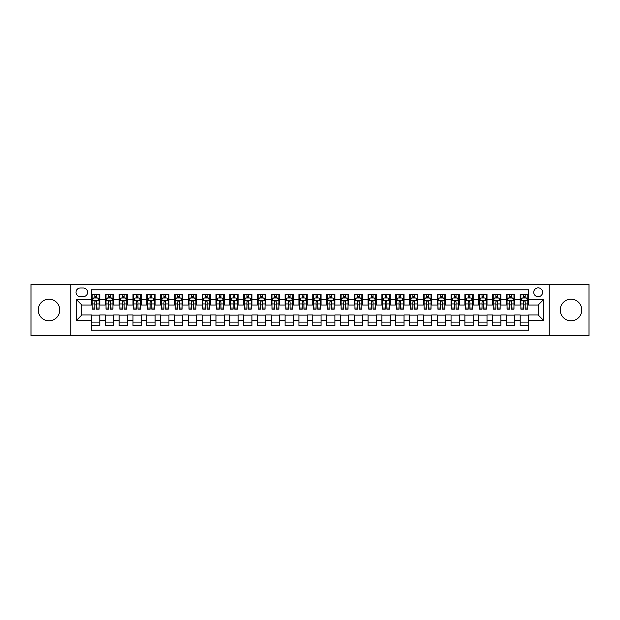 <?xml version="1.0" encoding="UTF-8"?>
<svg xmlns="http://www.w3.org/2000/svg" width="620" height="620" viewBox="0 0 620 620"><rect width="100%" height="100%" fill="white"/><g stroke="black" fill="none" stroke-linecap="round" stroke-linejoin="round"><path stroke-width="0.93" d="M571.02 299.212A10.788 10.788 0 0 0 560.232 310A10.788 10.788 0 0 0 571.02 320.788A10.788 10.788 0 0 0 581.808 310A10.788 10.788 0 0 0 571.02 299.212M48.98 299.212A10.788 10.788 0 0 0 38.192 310A10.788 10.788 0 0 0 48.98 320.788A10.788 10.788 0 0 0 59.768 310A10.788 10.788 0 0 0 48.98 299.212M538.175 287.874A4.425 4.425 0 0 0 533.75 292.299A4.425 4.425 0 0 0 538.175 296.724A4.425 4.425 0 0 0 542.601 292.299A4.425 4.425 0 0 0 538.175 287.874M549.243 335.583L589 335.583L589 284.417L549.243 284.417L549.243 335.583L70.757 335.583L70.757 284.417L31 284.417L31 335.583L70.757 335.583M528.496 294.446L520.203 294.446L520.203 299.491L514.67 299.491L514.67 305.024L520.203 305.024L520.203 299.491M514.67 299.491L514.67 294.446L506.37 294.446L506.37 299.491L500.844 299.491L500.844 305.024L506.37 305.024L506.37 299.491M500.844 299.491L500.844 294.446L492.543 294.446L492.543 299.491L487.01 299.491L487.01 305.024L492.543 305.024L492.543 299.491M487.01 299.491L487.01 294.446L478.718 294.446L478.718 299.491L473.184 299.491L473.184 305.024L478.718 305.024L478.718 299.491M473.184 299.491L473.184 294.446L464.884 294.446L464.884 299.491L459.35 299.491L459.35 305.024L464.884 305.024L464.884 299.491M459.35 299.491L459.35 294.446L451.058 294.446L451.058 299.491L445.524 299.491L445.524 305.024L451.058 305.024L451.058 299.491M445.524 299.491L445.524 294.446L437.224 294.446L437.224 299.491L431.698 299.491L431.698 305.024L437.224 305.024L437.224 299.491M431.698 299.491L431.698 294.446L423.398 294.446L423.398 299.491L417.864 299.491L417.864 305.024L423.398 305.024L423.398 299.491M417.864 299.491L417.864 294.446L409.572 294.446L409.572 299.491L404.039 299.491L404.039 305.024L409.572 305.024L409.572 299.491M404.039 299.491L404.039 294.446L395.738 294.446L395.738 299.491L390.205 299.491L390.205 305.024L395.738 305.024L395.738 299.491M390.205 299.491L390.205 294.446L381.912 294.446L381.912 299.491L376.379 299.491L376.379 305.024L381.912 305.024L381.912 299.491M376.379 299.491L376.379 294.446L368.079 294.446L368.079 299.491L362.553 299.491L362.553 305.024L368.079 305.024L368.079 299.491M362.553 299.491L362.553 294.446L354.253 294.446L354.253 299.491L348.719 299.491L348.719 305.024L354.253 305.024L354.253 299.491M348.719 299.491L348.719 294.446L340.426 294.446L340.426 299.491L334.893 299.491L334.893 305.024L340.426 305.024L340.426 299.491M334.893 299.491L334.893 294.446L326.593 294.446L326.593 299.491L321.067 299.491L321.067 305.024L326.593 305.024L326.593 299.491M321.067 299.491L321.067 294.446L312.767 294.446L312.767 299.491L307.233 299.491L307.233 305.024L312.767 305.024L312.767 299.491M307.233 299.491L307.233 294.446L298.933 294.446L298.933 299.491L293.407 299.491L293.407 305.024L298.933 305.024L298.933 299.491M293.407 299.491L293.407 294.446L285.107 294.446L285.107 299.491L279.574 299.491L279.574 305.024L285.107 305.024L285.107 299.491M279.574 299.491L279.574 294.446L271.281 294.446L271.281 299.491L265.748 299.491L265.748 305.024L271.281 305.024L271.281 299.491M265.748 299.491L265.748 294.446L257.447 294.446L257.447 299.491L251.922 299.491L251.922 305.024L257.447 305.024L257.447 299.491M251.922 299.491L251.922 294.446L243.621 294.446L243.621 299.491L238.088 299.491L238.088 305.024L243.621 305.024L243.621 299.491M238.088 299.491L238.088 294.446L229.795 294.446L229.795 299.491L224.262 299.491L224.262 305.024L229.795 305.024L229.795 299.491M224.262 299.491L224.262 294.446L215.962 294.446L215.962 299.491L210.428 299.491L210.428 305.024L215.962 305.024L215.962 299.491M210.428 299.491L210.428 294.446L202.136 294.446L202.136 299.491L196.602 299.491L196.602 305.024L202.136 305.024L202.136 299.491M196.602 299.491L196.602 294.446L188.302 294.446L188.302 299.491L182.776 299.491L182.776 305.024L188.302 305.024L188.302 299.491M182.776 299.491L182.776 294.446L174.476 294.446L174.476 299.491L168.942 299.491L168.942 305.024L174.476 305.024L174.476 299.491M168.942 299.491L168.942 294.446L160.65 294.446L160.65 299.491L155.116 299.491L155.116 305.024L160.65 305.024L160.65 299.491M155.116 299.491L155.116 294.446L146.816 294.446L146.816 299.491L141.282 299.491L141.282 305.024L146.816 305.024L146.816 299.491M141.282 299.491L141.282 294.446L132.99 294.446L132.99 299.491L127.457 299.491L127.457 305.024L132.99 305.024L132.99 299.491M127.457 299.491L127.457 294.446L119.156 294.446L119.156 299.491L113.631 299.491L113.631 305.024L119.156 305.024L119.156 299.491M113.631 299.491L113.631 294.446L105.33 294.446L105.33 305.024L99.797 305.024L99.797 294.446L91.504 294.446M91.504 325.554L99.797 325.554L99.797 314.976L105.33 314.976L105.33 325.554L113.631 325.554L113.631 314.976L119.156 314.976L119.156 320.509L113.631 320.509M119.156 320.509L119.156 325.554L127.457 325.554L127.457 314.976L132.99 314.976L132.99 320.509L127.457 320.509M132.99 320.509L132.99 325.554L141.282 325.554L141.282 314.976L146.816 314.976L146.816 320.509L141.282 320.509M146.816 320.509L146.816 325.554L155.116 325.554L155.116 314.976L160.65 314.976L160.65 320.509L155.116 320.509M160.65 320.509L160.65 325.554L168.942 325.554L168.942 314.976L174.476 314.976L174.476 320.509L168.942 320.509M174.476 320.509L174.476 325.554L182.776 325.554L182.776 314.976L188.302 314.976L188.302 320.509L182.776 320.509M188.302 320.509L188.302 325.554L196.602 325.554L196.602 314.976L202.136 314.976L202.136 320.509L196.602 320.509M202.136 320.509L202.136 325.554L210.428 325.554L210.428 314.976L215.962 314.976L215.962 320.509L210.428 320.509M215.962 320.509L215.962 325.554L224.262 325.554L224.262 314.976L229.795 314.976L229.795 320.509L224.262 320.509M229.795 320.509L229.795 325.554L238.088 325.554L238.088 314.976L243.621 314.976L243.621 320.509L238.088 320.509M243.621 320.509L243.621 325.554L251.922 325.554L251.922 314.976L257.447 314.976L257.447 320.509L251.922 320.509M257.447 320.509L257.447 325.554L265.748 325.554L265.748 314.976L271.281 314.976L271.281 320.509L265.748 320.509M271.281 320.509L271.281 325.554L279.574 325.554L279.574 314.976L285.107 314.976L285.107 320.509L279.574 320.509M285.107 320.509L285.107 325.554L293.407 325.554L293.407 314.976L298.933 314.976L298.933 320.509L293.407 320.509M298.933 320.509L298.933 325.554L307.233 325.554L307.233 314.976L312.767 314.976L312.767 320.509L307.233 320.509M312.767 320.509L312.767 325.554L321.067 325.554L321.067 314.976L326.593 314.976L326.593 320.509L321.067 320.509M326.593 320.509L326.593 325.554L334.893 325.554L334.893 314.976L340.426 314.976L340.426 320.509L334.893 320.509M340.426 320.509L340.426 325.554L348.719 325.554L348.719 314.976L354.253 314.976L354.253 320.509L348.719 320.509M354.253 320.509L354.253 325.554L362.553 325.554L362.553 314.976L368.079 314.976L368.079 320.509L362.553 320.509M368.079 320.509L368.079 325.554L376.379 325.554L376.379 314.976L381.912 314.976L381.912 320.509L376.379 320.509M381.912 320.509L381.912 325.554L390.205 325.554L390.205 314.976L395.738 314.976L395.738 320.509L390.205 320.509M395.738 320.509L395.738 325.554L404.039 325.554L404.039 314.976L409.572 314.976L409.572 320.509L404.039 320.509M409.572 320.509L409.572 325.554L417.864 325.554L417.864 314.976L423.398 314.976L423.398 320.509L417.864 320.509M423.398 320.509L423.398 325.554L431.698 325.554L431.698 314.976L437.224 314.976L437.224 320.509L431.698 320.509M437.224 320.509L437.224 325.554L445.524 325.554L445.524 314.976L451.058 314.976L451.058 320.509L445.524 320.509M451.058 320.509L451.058 325.554L459.35 325.554L459.35 314.976L464.884 314.976L464.884 320.509L459.35 320.509M464.884 320.509L464.884 325.554L473.184 325.554L473.184 314.976L478.718 314.976L478.718 320.509L473.184 320.509M478.718 320.509L478.718 325.554L487.01 325.554L487.01 314.976L492.543 314.976L492.543 320.509L487.01 320.509M492.543 320.509L492.543 325.554L500.844 325.554L500.844 314.976L506.37 314.976L506.37 320.509L500.844 320.509M506.37 320.509L506.37 325.554L514.67 325.554L514.67 314.976L520.203 314.976L520.203 320.509L514.67 320.509M80.298 296.585L83.344 296.585A4.286 4.286 0 0 0 87.629 292.299A4.286 4.286 0 0 0 83.344 288.013L80.298 288.013A4.286 4.286 0 0 0 76.012 292.299A4.286 4.286 0 0 0 80.298 296.585M549.243 284.417L70.757 284.417M528.496 299.491L528.496 289.811L91.504 289.811L91.504 305.024L81.825 305.024L81.825 314.976L91.504 314.976L91.504 330.189L528.496 330.189L528.496 314.976L538.175 314.976L538.175 305.024L528.496 305.024L528.496 299.491L543.709 299.491L543.709 320.509L528.496 320.509M91.504 320.509L76.291 320.509L76.291 299.491L91.504 299.491M520.203 320.509L520.203 325.554L528.496 325.554M91.504 297.902L92.194 297.902M94.821 297.902L96.48 297.902M99.107 297.902L99.797 297.902M91.504 304.885L92.194 304.885M94.821 304.885L96.48 304.885M99.107 304.885L99.797 304.885M91.504 315.115L99.797 315.115M91.504 322.098L99.797 322.098M105.33 304.885L106.02 304.885M108.647 304.885L110.306 304.885M112.933 304.885L113.631 304.885M105.33 297.902L106.02 297.902M108.647 297.902L110.306 297.902M112.933 297.902L113.631 297.902M105.33 315.115L113.631 315.115M105.33 322.098L113.631 322.098M119.156 315.115L127.457 315.115M119.156 322.098L127.457 322.098M119.156 297.902L119.854 297.902M122.481 297.902L124.14 297.902M126.767 297.902L127.457 297.902M119.156 304.885L119.854 304.885M122.481 304.885L124.14 304.885M126.767 304.885L127.457 304.885M132.99 315.115L141.282 315.115M132.99 322.098L141.282 322.098M132.99 297.902L133.68 297.902M136.307 297.902L137.966 297.902M140.593 297.902L141.282 297.902M132.99 304.885L133.68 304.885M136.307 304.885L137.966 304.885M140.593 304.885L141.282 304.885M146.816 315.115L155.116 315.115M146.816 322.098L155.116 322.098M146.816 297.902L147.506 297.902M150.133 297.902L151.799 297.902M154.427 297.902L155.116 297.902M146.816 304.885L147.506 304.885M150.133 304.885L151.799 304.885M154.427 304.885L155.116 304.885M160.65 315.115L168.942 315.115M160.65 322.098L168.942 322.098M160.65 297.902L161.34 297.902M163.967 297.902L165.625 297.902M168.252 297.902L168.942 297.902M160.65 304.885L161.34 304.885M163.967 304.885L165.625 304.885M168.252 304.885L168.942 304.885M174.476 315.115L182.776 315.115M174.476 322.098L182.776 322.098M174.476 297.902L175.166 297.902M177.793 297.902L179.451 297.902M182.078 297.902L182.776 297.902M174.476 304.885L175.166 304.885M177.793 304.885L179.451 304.885M182.078 304.885L182.776 304.885M188.302 315.115L196.602 315.115M188.302 322.098L196.602 322.098M188.302 297.902L188.999 297.902M191.626 297.902L193.285 297.902M195.912 297.902L196.602 297.902M188.302 304.885L188.999 304.885M191.626 304.885L193.285 304.885M195.912 304.885L196.602 304.885M202.136 315.115L210.428 315.115M202.136 322.098L210.428 322.098M202.136 297.902L202.825 297.902M205.453 297.902L207.111 297.902M209.738 297.902L210.428 297.902M202.136 304.885L202.825 304.885M205.453 304.885L207.111 304.885M209.738 304.885L210.428 304.885M215.962 315.115L224.262 315.115M215.962 322.098L224.262 322.098M215.962 297.902L216.651 297.902M219.279 297.902L220.945 297.902M223.572 297.902L224.262 297.902M215.962 304.885L216.651 304.885M219.279 304.885L220.945 304.885M223.572 304.885L224.262 304.885M229.795 315.115L238.088 315.115M229.795 322.098L238.088 322.098M229.795 297.902L230.485 297.902M233.112 297.902L234.771 297.902M237.398 297.902L238.088 297.902M229.795 304.885L230.485 304.885M233.112 304.885L234.771 304.885M237.398 304.885L238.088 304.885M243.621 315.115L251.922 315.115M243.621 322.098L251.922 322.098M243.621 297.902L244.311 297.902M246.938 297.902L248.597 297.902M251.224 297.902L251.922 297.902M243.621 304.885L244.311 304.885M246.938 304.885L248.597 304.885M251.224 304.885L251.922 304.885M257.447 315.115L265.748 315.115M257.447 322.098L265.748 322.098M257.447 297.902L258.145 297.902M260.772 297.902L262.43 297.902M265.058 297.902L265.748 297.902M257.447 304.885L258.145 304.885M260.772 304.885L262.43 304.885M265.058 304.885L265.748 304.885M271.281 315.115L279.574 315.115M271.281 322.098L279.574 322.098M271.281 297.902L271.971 297.902M274.598 297.902L276.257 297.902M278.884 297.902L279.574 297.902M271.281 304.885L271.971 304.885M274.598 304.885L276.257 304.885M278.884 304.885L279.574 304.885M285.107 315.115L293.407 315.115M285.107 322.098L293.407 322.098M285.107 297.902L285.797 297.902M288.424 297.902L290.083 297.902M292.717 297.902L293.407 297.902M285.107 304.885L285.797 304.885M288.424 304.885L290.083 304.885M292.717 304.885L293.407 304.885M298.933 315.115L307.233 315.115M298.933 322.098L307.233 322.098M298.933 297.902L299.631 297.902M302.258 297.902L303.916 297.902M306.544 297.902L307.233 297.902M298.933 304.885L299.631 304.885M302.258 304.885L303.916 304.885M306.544 304.885L307.233 304.885M312.767 315.115L321.067 315.115M312.767 322.098L321.067 322.098M312.767 297.902L313.457 297.902M316.084 297.902L317.742 297.902M320.37 297.902L321.067 297.902M312.767 304.885L313.457 304.885M316.084 304.885L317.742 304.885M320.37 304.885L321.067 304.885M326.593 315.115L334.893 315.115M326.593 322.098L334.893 322.098M326.593 297.902L327.283 297.902M329.918 297.902L331.576 297.902M334.203 297.902L334.893 297.902M326.593 304.885L327.283 304.885M329.918 304.885L331.576 304.885M334.203 304.885L334.893 304.885M340.426 315.115L348.719 315.115M340.426 322.098L348.719 322.098M340.426 297.902L341.116 297.902M343.744 297.902L345.402 297.902M348.029 297.902L348.719 297.902M340.426 304.885L341.116 304.885M343.744 304.885L345.402 304.885M348.029 304.885L348.719 304.885M354.253 315.115L362.553 315.115M354.253 322.098L362.553 322.098M354.253 297.902L354.942 297.902M357.57 297.902L359.228 297.902M361.855 297.902L362.553 297.902M354.253 304.885L354.942 304.885M357.57 304.885L359.228 304.885M361.855 304.885L362.553 304.885M368.079 315.115L376.379 315.115M368.079 322.098L376.379 322.098M368.079 297.902L368.776 297.902M371.403 297.902L373.062 297.902M375.689 297.902L376.379 297.902M368.079 304.885L368.776 304.885M371.403 304.885L373.062 304.885M375.689 304.885L376.379 304.885M381.912 315.115L390.205 315.115M381.912 322.098L390.205 322.098M381.912 297.902L382.602 297.902M385.229 297.902L386.888 297.902M389.515 297.902L390.205 297.902M381.912 304.885L382.602 304.885M385.229 304.885L386.888 304.885M389.515 304.885L390.205 304.885M395.738 315.115L404.039 315.115M395.738 322.098L404.039 322.098M395.738 297.902L396.428 297.902M399.055 297.902L400.721 297.902M403.349 297.902L404.039 297.902M395.738 304.885L396.428 304.885M399.055 304.885L400.721 304.885M403.349 304.885L404.039 304.885M409.572 315.115L417.864 315.115M409.572 322.098L417.864 322.098M409.572 297.902L410.262 297.902M412.889 297.902L414.548 297.902M417.175 297.902L417.864 297.902M409.572 304.885L410.262 304.885M412.889 304.885L414.548 304.885M417.175 304.885L417.864 304.885M423.398 315.115L431.698 315.115M423.398 322.098L431.698 322.098M423.398 297.902L424.088 297.902M426.715 297.902L428.374 297.902M431.001 297.902L431.698 297.902M423.398 304.885L424.088 304.885M426.715 304.885L428.374 304.885M431.001 304.885L431.698 304.885M437.224 315.115L445.524 315.115M437.224 322.098L445.524 322.098M437.224 297.902L437.921 297.902M440.549 297.902L442.207 297.902M444.835 297.902L445.524 297.902M437.224 304.885L437.921 304.885M440.549 304.885L442.207 304.885M444.835 304.885L445.524 304.885M451.058 315.115L459.35 315.115M451.058 322.098L459.35 322.098M451.058 297.902L451.748 297.902M454.375 297.902L456.033 297.902M458.661 297.902L459.35 297.902M451.058 304.885L451.748 304.885M454.375 304.885L456.033 304.885M458.661 304.885L459.35 304.885M464.884 315.115L473.184 315.115M464.884 322.098L473.184 322.098M464.884 297.902L465.574 297.902M468.201 297.902L469.867 297.902M472.494 297.902L473.184 297.902M464.884 304.885L465.574 304.885M468.201 304.885L469.867 304.885M472.494 304.885L473.184 304.885M478.718 315.115L487.01 315.115M478.718 322.098L487.01 322.098M478.718 297.902L479.407 297.902M482.035 297.902L483.693 297.902M486.32 297.902L487.01 297.902M478.718 304.885L479.407 304.885M482.035 304.885L483.693 304.885M486.32 304.885L487.01 304.885M492.543 315.115L500.844 315.115M492.543 322.098L500.844 322.098M492.543 297.902L493.233 297.902M495.861 297.902L497.519 297.902M500.146 297.902L500.844 297.902M492.543 304.885L493.233 304.885M495.861 304.885L497.519 304.885M500.146 304.885L500.844 304.885M506.37 315.115L514.67 315.115M506.37 322.098L514.67 322.098M506.37 297.902L507.067 297.902M509.694 297.902L511.353 297.902M513.98 297.902L514.67 297.902M506.37 304.885L507.067 304.885M509.694 304.885L511.353 304.885M513.98 304.885L514.67 304.885M520.203 315.115L528.496 315.115M520.203 322.098L528.496 322.098M520.203 297.902L520.893 297.902M523.52 297.902L525.179 297.902M527.806 297.902L528.496 297.902M520.203 304.885L520.893 304.885M523.52 304.885L525.179 304.885M527.806 304.885L528.496 304.885M81.825 305.024L76.291 299.491M81.825 314.976L76.291 320.509M543.709 299.491L538.175 305.024M543.709 320.509L538.175 314.976M96.48 296.244L94.821 296.244M99.107 308.047L96.48 308.047L96.48 309.171L99.107 309.171L99.107 300.731L97.727 297.972L93.573 297.972L92.194 300.731L92.194 309.171L94.821 309.171L94.821 308.047L92.194 308.047M92.194 300.731L92.194 294.446M99.107 300.731L99.107 294.446M94.821 297.972L94.821 294.446M96.48 294.446L96.48 297.972M96.48 308.047L96.48 301.769C95.93 300.708 95.371 300.708 94.821 301.769L94.821 308.047M110.306 296.244L108.647 296.244M112.933 308.047L110.306 308.047L110.306 309.171L112.933 309.171L112.933 300.731L111.553 297.972L107.407 297.972L106.02 300.731L106.02 309.171L108.647 309.171L108.647 308.047L106.02 308.047M106.02 300.731L106.02 294.446M112.933 300.731L112.933 294.446M108.647 297.972L108.647 294.446M110.306 294.446L110.306 297.972M110.306 308.047L110.306 301.769C109.756 300.708 109.205 300.708 108.647 301.769L108.647 308.047M124.14 296.244L122.481 296.244M126.767 308.047L124.14 308.047L124.14 309.171L126.767 309.171L126.767 300.731L125.38 297.972L121.233 297.972L119.854 300.731L119.854 309.171L122.481 309.171L122.481 308.047L119.854 308.047M119.854 300.731L119.854 294.446M126.767 300.731L126.767 294.446M122.481 297.972L122.481 294.446M124.14 294.446L124.14 297.972M124.14 308.047L124.14 301.769C123.589 300.708 123.031 300.708 122.481 301.769L122.481 308.047M137.966 296.244L136.307 296.244M140.593 308.047L137.966 308.047L137.966 309.171L140.593 309.171L140.593 300.731L139.213 297.972L135.067 297.972L133.68 300.731L133.68 309.171L136.307 309.171L136.307 308.047L133.68 308.047M133.68 300.731L133.68 294.446M140.593 300.731L140.593 294.446M136.307 297.972L136.307 294.446M137.966 294.446L137.966 297.972M137.966 308.047L137.966 301.769C137.415 300.708 136.865 300.708 136.307 301.769L136.307 308.047M151.799 296.244L150.133 296.244M154.427 308.047L151.799 308.047L151.799 309.171L154.427 309.171L154.427 300.731L153.039 297.972L148.893 297.972L147.506 300.731L147.506 309.171L150.133 309.171L150.133 308.047L147.506 308.047M147.506 300.731L147.506 294.446M154.427 300.731L154.427 294.446M150.133 297.972L150.133 294.446M151.799 294.446L151.799 297.972M151.799 308.047L151.799 301.769C151.241 300.708 150.691 300.708 150.133 301.769L150.133 308.047M165.625 296.244L163.967 296.244M168.252 308.047L165.625 308.047L165.625 309.171L168.252 309.171L168.252 300.731L166.873 297.972L162.719 297.972L161.34 300.731L161.34 309.171L163.967 309.171L163.967 308.047L161.34 308.047M161.34 300.731L161.34 294.446M168.252 300.731L168.252 294.446M163.967 297.972L163.967 294.446M165.625 294.446L165.625 297.972M165.625 308.047L165.625 301.769C165.075 300.708 164.517 300.708 163.967 301.769L163.967 308.047M179.451 296.244L177.793 296.244M182.078 308.047L179.451 308.047L179.451 309.171L182.078 309.171L182.078 300.731L180.699 297.972L176.553 297.972L175.166 300.731L175.166 309.171L177.793 309.171L177.793 308.047L175.166 308.047M175.166 300.731L175.166 294.446M182.078 300.731L182.078 294.446M177.793 297.972L177.793 294.446M179.451 294.446L179.451 297.972M179.451 308.047L179.451 301.769C178.901 300.708 178.351 300.708 177.793 301.769L177.793 308.047M193.285 296.244L191.626 296.244M195.912 308.047L193.285 308.047L193.285 309.171L195.912 309.171L195.912 300.731L194.525 297.972L190.379 297.972L188.999 300.731L188.999 309.171L191.626 309.171L191.626 308.047L188.999 308.047M188.999 300.731L188.999 294.446M195.912 300.731L195.912 294.446M191.626 297.972L191.626 294.446M193.285 294.446L193.285 297.972M193.285 308.047L193.285 301.769C192.727 300.708 192.177 300.708 191.626 301.769L191.626 308.047M207.111 296.244L205.453 296.244M209.738 308.047L207.111 308.047L207.111 309.171L209.738 309.171L209.738 300.731L208.359 297.972L204.205 297.972L202.825 300.731L202.825 309.171L205.453 309.171L205.453 308.047L202.825 308.047M202.825 300.731L202.825 294.446M209.738 300.731L209.738 294.446M205.453 297.972L205.453 294.446M207.111 294.446L207.111 297.972M207.111 308.047L207.111 301.769C206.561 300.708 206.011 300.708 205.453 301.769L205.453 308.047M220.945 296.244L219.279 296.244M223.572 308.047L220.945 308.047L220.945 309.171L223.572 309.171L223.572 300.731L222.185 297.972L218.038 297.972L216.651 300.731L216.651 309.171L219.279 309.171L219.279 308.047L216.651 308.047M216.651 300.731L216.651 294.446M223.572 300.731L223.572 294.446M219.279 297.972L219.279 294.446M220.945 294.446L220.945 297.972M220.945 308.047L220.945 301.769C220.387 300.708 219.837 300.708 219.279 301.769L219.279 308.047M234.771 296.244L233.112 296.244M237.398 308.047L234.771 308.047L234.771 309.171L237.398 309.171L237.398 300.731L236.019 297.972L231.865 297.972L230.485 300.731L230.485 309.171L233.112 309.171L233.112 308.047L230.485 308.047M230.485 300.731L230.485 294.446M237.398 300.731L237.398 294.446M233.112 297.972L233.112 294.446M234.771 294.446L234.771 297.972M234.771 308.047L234.771 301.769C234.221 300.708 233.662 300.708 233.112 301.769L233.112 308.047M248.597 296.244L246.938 296.244M251.224 308.047L248.597 308.047L248.597 309.171L251.224 309.171L251.224 300.731L249.845 297.972L245.698 297.972L244.311 300.731L244.311 309.171L246.938 309.171L246.938 308.047L244.311 308.047M244.311 300.731L244.311 294.446M251.224 300.731L251.224 294.446M246.938 297.972L246.938 294.446M248.597 294.446L248.597 297.972M248.597 308.047L248.597 301.769C248.047 300.708 247.496 300.708 246.938 301.769L246.938 308.047M262.43 296.244L260.772 296.244M265.058 308.047L262.43 308.047L262.43 309.171L265.058 309.171L265.058 300.731L263.671 297.972L259.524 297.972L258.145 300.731L258.145 309.171L260.772 309.171L260.772 308.047L258.145 308.047M258.145 300.731L258.145 294.446M265.058 300.731L265.058 294.446M260.772 297.972L260.772 294.446M262.43 294.446L262.43 297.972M262.43 308.047L262.43 301.769C261.873 300.708 261.322 300.708 260.772 301.769L260.772 308.047M276.257 296.244L274.598 296.244M278.884 308.047L276.257 308.047L276.257 309.171L278.884 309.171L278.884 300.731L277.504 297.972L273.35 297.972L271.971 300.731L271.971 309.171L274.598 309.171L274.598 308.047L271.971 308.047M271.971 300.731L271.971 294.446M278.884 300.731L278.884 294.446M274.598 297.972L274.598 294.446M276.257 294.446L276.257 297.972M276.257 308.047L276.257 301.769C275.706 300.708 275.148 300.708 274.598 301.769L274.598 308.047M290.083 296.244L288.424 296.244M292.717 308.047L290.083 308.047L290.083 309.171L292.717 309.171L292.717 300.731L291.33 297.972L287.184 297.972L285.797 300.731L285.797 309.171L288.424 309.171L288.424 308.047L285.797 308.047M285.797 300.731L285.797 294.446M292.717 300.731L292.717 294.446M288.424 297.972L288.424 294.446M290.083 294.446L290.083 297.972M290.083 308.047L290.083 301.769C289.532 300.708 288.982 300.708 288.424 301.769L288.424 308.047M303.916 296.244L302.258 296.244M306.544 308.047L303.916 308.047L303.916 309.171L306.544 309.171L306.544 300.731L305.156 297.972L301.01 297.972L299.631 300.731L299.631 309.171L302.258 309.171L302.258 308.047L299.631 308.047M299.631 300.731L299.631 294.446M306.544 300.731L306.544 294.446M302.258 297.972L302.258 294.446M303.916 294.446L303.916 297.972M303.916 308.047L303.916 301.769C303.366 300.708 302.808 300.708 302.258 301.769L302.258 308.047M317.742 296.244L316.084 296.244M320.37 308.047L317.742 308.047L317.742 309.171L320.37 309.171L320.37 300.731L318.99 297.972L314.844 297.972L313.457 300.731L313.457 309.171L316.084 309.171L316.084 308.047L313.457 308.047M313.457 300.731L313.457 294.446M320.37 300.731L320.37 294.446M316.084 297.972L316.084 294.446M317.742 294.446L317.742 297.972M317.742 308.047L317.742 301.769C317.192 300.708 316.642 300.708 316.084 301.769L316.084 308.047M331.576 296.244L329.918 296.244M334.203 308.047L331.576 308.047L331.576 309.171L334.203 309.171L334.203 300.731L332.816 297.972L328.67 297.972L327.283 300.731L327.283 309.171L329.918 309.171L329.918 308.047L327.283 308.047M327.283 300.731L327.283 294.446M334.203 300.731L334.203 294.446M329.918 297.972L329.918 294.446M331.576 294.446L331.576 297.972M331.576 308.047L331.576 301.769C331.018 300.708 330.468 300.708 329.918 301.769L329.918 308.047M345.402 296.244L343.744 296.244M348.029 308.047L345.402 308.047L345.402 309.171L348.029 309.171L348.029 300.731L346.65 297.972L342.496 297.972L341.116 300.731L341.116 309.171L343.744 309.171L343.744 308.047L341.116 308.047M341.116 300.731L341.116 294.446M348.029 300.731L348.029 294.446M343.744 297.972L343.744 294.446M345.402 294.446L345.402 297.972M345.402 308.047L345.402 301.769C344.852 300.708 344.294 300.708 343.744 301.769L343.744 308.047M359.228 296.244L357.57 296.244M361.855 308.047L359.228 308.047L359.228 309.171L361.855 309.171L361.855 300.731L360.476 297.972L356.329 297.972L354.942 300.731L354.942 309.171L357.57 309.171L357.57 308.047L354.942 308.047M354.942 300.731L354.942 294.446M361.855 300.731L361.855 294.446M357.57 297.972L357.57 294.446M359.228 294.446L359.228 297.972M359.228 308.047L359.228 301.769C358.678 300.708 358.128 300.708 357.57 301.769L357.57 308.047M373.062 296.244L371.403 296.244M375.689 308.047L373.062 308.047L373.062 309.171L375.689 309.171L375.689 300.731L374.302 297.972L370.156 297.972L368.776 300.731L368.776 309.171L371.403 309.171L371.403 308.047L368.776 308.047M368.776 300.731L368.776 294.446M375.689 300.731L375.689 294.446M371.403 297.972L371.403 294.446M373.062 294.446L373.062 297.972M373.062 308.047L373.062 301.769C372.512 300.708 371.954 300.708 371.403 301.769L371.403 308.047M386.888 296.244L385.229 296.244M389.515 308.047L386.888 308.047L386.888 309.171L389.515 309.171L389.515 300.731L388.135 297.972L383.981 297.972L382.602 300.731L382.602 309.171L385.229 309.171L385.229 308.047L382.602 308.047M382.602 300.731L382.602 294.446M389.515 300.731L389.515 294.446M385.229 297.972L385.229 294.446M386.888 294.446L386.888 297.972M386.888 308.047L386.888 301.769C386.338 300.708 385.787 300.708 385.229 301.769L385.229 308.047M400.721 296.244L399.055 296.244M403.349 308.047L400.721 308.047L400.721 309.171L403.349 309.171L403.349 300.731L401.962 297.972L397.815 297.972L396.428 300.731L396.428 309.171L399.055 309.171L399.055 308.047L396.428 308.047M396.428 300.731L396.428 294.446M403.349 300.731L403.349 294.446M399.055 297.972L399.055 294.446M400.721 294.446L400.721 297.972M400.721 308.047L400.721 301.769C400.164 300.708 399.613 300.708 399.055 301.769L399.055 308.047M414.548 296.244L412.889 296.244M417.175 308.047L414.548 308.047L414.548 309.171L417.175 309.171L417.175 300.731L415.795 297.972L411.641 297.972L410.262 300.731L410.262 309.171L412.889 309.171L412.889 308.047L410.262 308.047M410.262 300.731L410.262 294.446M417.175 300.731L417.175 294.446M412.889 297.972L412.889 294.446M414.548 294.446L414.548 297.972M414.548 308.047L414.548 301.769C413.997 300.708 413.439 300.708 412.889 301.769L412.889 308.047M428.374 296.244L426.715 296.244M431.001 308.047L428.374 308.047L428.374 309.171L431.001 309.171L431.001 300.731L429.621 297.972L425.475 297.972L424.088 300.731L424.088 309.171L426.715 309.171L426.715 308.047L424.088 308.047M424.088 300.731L424.088 294.446M431.001 300.731L431.001 294.446M426.715 297.972L426.715 294.446M428.374 294.446L428.374 297.972M428.374 308.047L428.374 301.769C427.823 300.708 427.273 300.708 426.715 301.769L426.715 308.047M442.207 296.244L440.549 296.244M444.835 308.047L442.207 308.047L442.207 309.171L444.835 309.171L444.835 300.731L443.447 297.972L439.301 297.972L437.921 300.731L437.921 309.171L440.549 309.171L440.549 308.047L437.921 308.047M437.921 300.731L437.921 294.446M444.835 300.731L444.835 294.446M440.549 297.972L440.549 294.446M442.207 294.446L442.207 297.972M442.207 308.047L442.207 301.769C441.649 300.708 441.099 300.708 440.549 301.769L440.549 308.047M456.033 296.244L454.375 296.244M458.661 308.047L456.033 308.047L456.033 309.171L458.661 309.171L458.661 300.731L457.281 297.972L453.127 297.972L451.748 300.731L451.748 309.171L454.375 309.171L454.375 308.047L451.748 308.047M451.748 300.731L451.748 294.446M458.661 300.731L458.661 294.446M454.375 297.972L454.375 294.446M456.033 294.446L456.033 297.972M456.033 308.047L456.033 301.769C455.483 300.708 454.925 300.708 454.375 301.769L454.375 308.047M469.867 296.244L468.201 296.244M472.494 308.047L469.867 308.047L469.867 309.171L472.494 309.171L472.494 300.731L471.107 297.972L466.961 297.972L465.574 300.731L465.574 309.171L468.201 309.171L468.201 308.047L465.574 308.047M465.574 300.731L465.574 294.446M472.494 300.731L472.494 294.446M468.201 297.972L468.201 294.446M469.867 294.446L469.867 297.972M469.867 308.047L469.867 301.769C469.309 300.708 468.759 300.708 468.201 301.769L468.201 308.047M483.693 296.244L482.035 296.244M486.32 308.047L483.693 308.047L483.693 309.171L486.32 309.171L486.32 300.731L484.933 297.972L480.787 297.972L479.407 300.731L479.407 309.171L482.035 309.171L482.035 308.047L479.407 308.047M479.407 300.731L479.407 294.446M486.32 300.731L486.32 294.446M482.035 297.972L482.035 294.446M483.693 294.446L483.693 297.972M483.693 308.047L483.693 301.769C483.143 300.708 482.585 300.708 482.035 301.769L482.035 308.047M497.519 296.244L495.861 296.244M500.146 308.047L497.519 308.047L497.519 309.171L500.146 309.171L500.146 300.731L498.767 297.972L494.621 297.972L493.233 300.731L493.233 309.171L495.861 309.171L495.861 308.047L493.233 308.047M493.233 300.731L493.233 294.446M500.146 300.731L500.146 294.446M495.861 297.972L495.861 294.446M497.519 294.446L497.519 297.972M497.519 308.047L497.519 301.769C496.969 300.708 496.418 300.708 495.861 301.769L495.861 308.047M511.353 296.244L509.694 296.244M513.98 308.047L511.353 308.047L511.353 309.171L513.98 309.171L513.98 300.731L512.593 297.972L508.446 297.972L507.067 300.731L507.067 309.171L509.694 309.171L509.694 308.047L507.067 308.047M507.067 300.731L507.067 294.446M513.98 300.731L513.98 294.446M509.694 297.972L509.694 294.446M511.353 294.446L511.353 297.972M511.353 308.047L511.353 301.769C510.795 300.708 510.245 300.708 509.694 301.769L509.694 308.047M525.179 296.244L523.52 296.244M527.806 308.047L525.179 308.047L525.179 309.171L527.806 309.171L527.806 300.731L526.427 297.972L522.273 297.972L520.893 300.731L520.893 309.171L523.52 309.171L523.52 308.047L520.893 308.047M520.893 300.731L520.893 294.446M527.806 300.731L527.806 294.446M523.52 297.972L523.52 294.446M525.179 294.446L525.179 297.972M525.179 308.047L525.179 301.769C524.629 300.708 524.071 300.708 523.52 301.769L523.52 308.047M105.33 320.509L99.797 320.509M105.33 299.491L99.797 299.491M99.076 300.669L92.225 300.669M92.194 298.731L93.194 298.731M98.107 298.731L99.107 298.731M94.821 303.94L92.194 303.94M99.107 303.94L96.48 303.94M96.48 297.12L94.821 297.12M112.902 300.669L106.059 300.669M106.02 298.731L107.028 298.731M111.933 298.731L112.933 298.731M108.647 303.94L106.02 303.94M112.933 303.94L110.306 303.94M110.306 297.12L108.647 297.12M126.728 300.669L119.885 300.669M119.854 298.731L120.853 298.731M125.767 298.731L126.767 298.731M122.481 303.94L119.854 303.94M126.767 303.94L124.14 303.94M124.14 297.12L122.481 297.12M140.562 300.669L133.719 300.669M133.68 298.731L134.68 298.731M139.593 298.731L140.593 298.731M136.307 303.94L133.68 303.94M140.593 303.94L137.966 303.94M137.966 297.12L136.307 297.12M154.388 300.669L147.544 300.669M147.506 298.731L148.513 298.731M153.419 298.731L154.427 298.731M150.133 303.94L147.506 303.94M154.427 303.94L151.799 303.94M151.799 297.12L150.133 297.12M168.222 300.669L161.37 300.669M161.34 298.731L162.339 298.731M167.253 298.731L168.252 298.731M163.967 303.94L161.34 303.94M168.252 303.94L165.625 303.94M165.625 297.12L163.967 297.12M182.048 300.669L175.204 300.669M175.166 298.731L176.173 298.731M181.079 298.731L182.078 298.731M177.793 303.94L175.166 303.94M182.078 303.94L179.451 303.94M179.451 297.12L177.793 297.12M195.874 300.669L189.03 300.669M188.999 298.731L189.999 298.731M194.905 298.731L195.912 298.731M191.626 303.94L188.999 303.94M195.912 303.94L193.285 303.94M193.285 297.12L191.626 297.12M209.707 300.669L202.856 300.669M202.825 298.731L203.825 298.731M208.738 298.731L209.738 298.731M205.453 303.94L202.825 303.94M209.738 303.94L207.111 303.94M207.111 297.12L205.453 297.12M223.533 300.669L216.69 300.669M216.651 298.731L217.659 298.731M222.565 298.731L223.572 298.731M219.279 303.94L216.651 303.94M223.572 303.94L220.945 303.94M220.945 297.12L219.279 297.12M237.367 300.669L230.516 300.669M230.485 298.731L231.485 298.731M236.398 298.731L237.398 298.731M233.112 303.94L230.485 303.94M237.398 303.94L234.771 303.94M234.771 297.12L233.112 297.12M251.193 300.669L244.35 300.669M244.311 298.731L245.319 298.731M250.224 298.731L251.224 298.731M246.938 303.94L244.311 303.94M251.224 303.94L248.597 303.94M248.597 297.12L246.938 297.12M265.019 300.669L258.176 300.669M258.145 298.731L259.144 298.731M264.05 298.731L265.058 298.731M260.772 303.94L258.145 303.94M265.058 303.94L262.43 303.94M262.43 297.12L260.772 297.12M278.853 300.669L272.002 300.669M271.971 298.731L272.971 298.731M277.884 298.731L278.884 298.731M274.598 303.94L271.971 303.94M278.884 303.94L276.257 303.94M276.257 297.12L274.598 297.12M292.679 300.669L285.836 300.669M285.797 298.731L286.804 298.731M291.71 298.731L292.717 298.731M288.424 303.94L285.797 303.94M292.717 303.94L290.083 303.94M290.083 297.12L288.424 297.12M306.505 300.669L299.662 300.669M299.631 298.731L300.63 298.731M305.544 298.731L306.544 298.731M302.258 303.94L299.631 303.94M306.544 303.94L303.916 303.94M303.916 297.12L302.258 297.12M320.339 300.669L313.495 300.669M313.457 298.731L314.456 298.731M319.37 298.731L320.37 298.731M316.084 303.94L313.457 303.94M320.37 303.94L317.742 303.94M317.742 297.12L316.084 297.12M334.165 300.669L327.321 300.669M327.283 298.731L328.29 298.731M333.196 298.731L334.203 298.731M329.918 303.94L327.283 303.94M334.203 303.94L331.576 303.94M331.576 297.12L329.918 297.12M347.998 300.669L341.147 300.669M341.116 298.731L342.116 298.731M347.029 298.731L348.029 298.731M343.744 303.94L341.116 303.94M348.029 303.94L345.402 303.94M345.402 297.12L343.744 297.12M361.824 300.669L354.981 300.669M354.942 298.731L355.95 298.731M360.856 298.731L361.855 298.731M357.57 303.94L354.942 303.94M361.855 303.94L359.228 303.94M359.228 297.12L357.57 297.12M375.65 300.669L368.807 300.669M368.776 298.731L369.776 298.731M374.681 298.731L375.689 298.731M371.403 303.94L368.776 303.94M375.689 303.94L373.062 303.94M373.062 297.12L371.403 297.12M389.484 300.669L382.633 300.669M382.602 298.731L383.602 298.731M388.515 298.731L389.515 298.731M385.229 303.94L382.602 303.94M389.515 303.94L386.888 303.94M386.888 297.12L385.229 297.12M403.31 300.669L396.467 300.669M396.428 298.731L397.436 298.731M402.341 298.731L403.349 298.731M399.055 303.94L396.428 303.94M403.349 303.94L400.721 303.94M400.721 297.12L399.055 297.12M417.144 300.669L410.293 300.669M410.262 298.731L411.262 298.731M416.175 298.731L417.175 298.731M412.889 303.94L410.262 303.94M417.175 303.94L414.548 303.94M414.548 297.12L412.889 297.12M430.97 300.669L424.127 300.669M424.088 298.731L425.095 298.731M430.001 298.731L431.001 298.731M426.715 303.94L424.088 303.94M431.001 303.94L428.374 303.94M428.374 297.12L426.715 297.12M444.796 300.669L437.953 300.669M437.921 298.731L438.921 298.731M443.827 298.731L444.835 298.731M440.549 303.94L437.921 303.94M444.835 303.94L442.207 303.94M442.207 297.12L440.549 297.12M458.63 300.669L451.779 300.669M451.748 298.731L452.747 298.731M457.661 298.731L458.661 298.731M454.375 303.94L451.748 303.94M458.661 303.94L456.033 303.94M456.033 297.12L454.375 297.12M472.456 300.669L465.612 300.669M465.574 298.731L466.581 298.731M471.487 298.731L472.494 298.731M468.201 303.94L465.574 303.94M472.494 303.94L469.867 303.94M469.867 297.12L468.201 297.12M486.282 300.669L479.438 300.669M479.407 298.731L480.407 298.731M485.321 298.731L486.32 298.731M482.035 303.94L479.407 303.94M486.32 303.94L483.693 303.94M483.693 297.12L482.035 297.12M500.115 300.669L493.272 300.669M493.233 298.731L494.233 298.731M499.146 298.731L500.146 298.731M495.861 303.94L493.233 303.94M500.146 303.94L497.519 303.94M497.519 297.12L495.861 297.12M513.941 300.669L507.098 300.669M507.067 298.731L508.067 298.731M512.972 298.731L513.98 298.731M509.694 303.94L507.067 303.94M513.98 303.94L511.353 303.94M511.353 297.12L509.694 297.12M527.775 300.669L520.924 300.669M520.893 298.731L521.893 298.731M526.806 298.731L527.806 298.731M523.52 303.94L520.893 303.94M527.806 303.94L525.179 303.94M525.179 297.12L523.52 297.12"/></g></svg>
